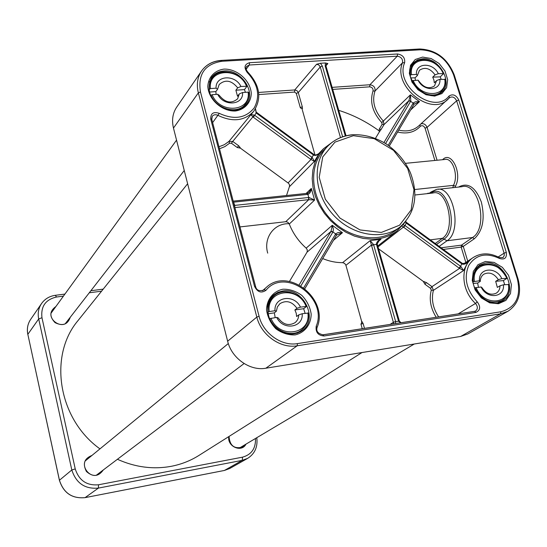 <?xml version="1.0" encoding="UTF-8"?>
<svg xmlns="http://www.w3.org/2000/svg" width="547" height="547" viewBox="0 0 547 547"><rect width="100%" height="100%" fill="white"/><g stroke="black" fill="none" stroke-linecap="round" stroke-linejoin="round"><path stroke-width="0.82" d="M379.782 131.342C366.996 121.933 353.314 114.938 338.73 110.35M117.414 459.282C135.218 467.275 153.153 469.62 171.218 466.317C181.248 464.376 190.465 460.759 198.869 455.473L362.025 352.535M187.628 183.744L78.18 320.385C48.218 355.468 57.968 418.913 99.957 448.875M267.709 253.138C263.175 237.521 274.437 222.718 289.575 223.75M103.205 289.137L90.87 290.731M64.908 294.081L55.315 295.318C49.462 296.173 44.875 298.908 41.551 303.537C38.495 308.139 37.545 313.274 38.693 318.949L71.814 469.989C76.122 483.233 84.983 489.271 98.398 488.095L242.225 460.355L247.661 458.359C254.861 453.75 257.904 446.865 256.789 437.703M255.483 438.482C255.832 448.403 251.524 454.625 242.553 457.155L98.522 484.779C86.775 485.798 79.007 480.512 75.233 468.916L41.975 317.732C40.69 306.45 45.538 299.544 56.532 297.014L63.438 296.118M89.291 292.768L101.578 291.175M91.971 455.432L91.958 455.432C84.306 458.482 82.467 463.835 86.447 471.507C92.928 477.21 98.549 476.683 103.308 469.941M228.824 436.574C226.971 446.509 241.692 452.971 245.965 444.143M55.897 306.511C49.551 311.093 49.257 316.46 55.028 322.627C62.597 326.368 67.684 324.569 70.289 317.226M245.261 444.561L242.677 447.049C234.307 449.251 229.767 445.709 229.049 436.431M239.73 448.075L239.989 447.699M102.631 470.454L100.06 473.47C90.823 481.059 78.242 464.957 87.78 457.764L91.308 455.979M87.458 459.138L86.091 459.603M97.872 474.687L98.651 473.463M86.604 459.836L85.688 460.239M97.168 474.926L97.769 474.126M69.784 317.875L68.218 321.253C61.681 330.456 45.579 318.511 52.601 309.636L55.411 307.182M52.04 311.831L51.336 312.255M66.057 323.195L66.269 322.402M255.381 108.949L256.263 113.038L313.759 155.218C315.913 155.792 317.957 154.917 319.899 152.579L319.612 152.88M233.487 202.171L308.084 194.349C310.005 193.378 311.086 191.402 311.325 188.407L308.973 192.38L307.476 193.364M300.932 285.835L333.061 231.791L333.431 229.077L332.275 225.289L331.051 231.354L299.182 284.843M239.976 226.923L286.026 221.685L287.838 222.246L289.288 224.024C292.925 233.295 298.559 241.336 306.176 248.147L307.264 249.794L307.188 251.907L289.466 281.432M395.57 323.557L395.645 321.547L373.546 244.53L370.169 240.618L393.806 323.831M322.675 258.567C329.308 261.316 335.961 262.683 342.613 262.649L344.651 263.394L345.916 265.295L361.588 321.185L361.683 322.484L360.972 324.193L362.244 328.713M364.48 328.371L363.105 323.482L360.972 324.193M332.836 141.817L323.516 148.722L318.634 154.883L315.045 162.069L312.87 170.076L312.193 178.657L313.048 187.553L315.414 196.482L319.229 205.173L324.378 213.351L330.689 220.749L337.978 227.135L346.012 232.304L354.524 236.113L363.256 238.437L371.933 239.21C381.601 239.121 389.956 236.366 396.985 230.957L404.889 222.472M219.497 148.784L224.92 146.582L229.528 143.239L231.415 143.259L237.289 147.54L240.406 148.148L288.59 183.327L289.438 184.715L289.548 186.219L286.519 195.525M402.1 226.102L459.063 268.071L463.596 270.546L460.875 266.519L460.553 266.293L459.063 268.071M378.558 248.817L423.296 281.418L424.944 284.249L430.571 288.344L431.282 290.19C428.964 299.202 430.598 308.234 436.191 317.274M460.875 266.519L459.548 268.399L431.98 286.655L426.352 282.546L424.944 284.249M298.744 314.887C298.628 318.19 297.377 320.802 294.977 322.709C288.652 326.21 283.038 324.597 278.129 317.855L276.72 317.39C282.936 330.921 303.441 327.824 302.211 313.725L298.744 314.887L296.624 316.515L296.207 313.171L294.881 309.958L296.987 308.303L300.453 307.134L306.587 306.395L303.66 308.706L305.103 313.308M267.592 312.337L269.22 311.551L274.977 310.737L276.385 311.222L274.348 312.87L275.189 317.609M276.72 317.39L269.821 318.607C274.895 331.564 291.934 337.718 301.411 330.156C306.621 326.019 308.905 320.323 308.269 313.075L302.211 313.725M300.453 307.134C294.348 293.821 273.938 296.556 274.977 310.737M269.821 318.607L269.459 318.894M303.66 308.706L294.881 309.958M274.348 312.87L267.839 313.793M276.385 311.222L277.356 306.963L279.907 303.667C286.272 299.92 291.968 301.465 296.987 308.303M217.706 94.282C223.607 106.85 243.627 105.304 242.588 92.525L239.326 93.879L237.61 98.836C231.443 103.964 225.302 102.788 219.21 95.308L217.706 94.282L212.086 94.679L210.752 95.493M211.012 95.137C216.591 109.393 237.842 114.815 245.439 104.108C247.955 100.833 248.994 96.956 248.55 92.477L248.092 92.135L242.588 92.525M208.94 89.66L210.465 88.573L216.079 88.19L217.583 89.223L215.839 91.609L216.127 94.399M239.326 93.879L237.514 96.231L235.887 90.207L237.692 87.835L240.947 86.481L246.964 86.276L244.461 89.612L245.439 92.327M240.947 86.481C235.148 74.112 215.224 75.349 216.079 88.19M209.467 92.053L215.839 91.609M235.887 90.207L244.461 89.612M217.583 89.223L219.169 84.505C225.33 79.178 231.504 80.286 237.692 87.835M436.656 80.518L434.475 85.934C429.039 89.359 423.87 87.78 418.961 81.195L418.031 80.142C423.528 91.923 441.121 91.151 439.904 79.308L436.656 80.518L434.297 82.761L433.901 79.937L432.718 77.141L435.07 74.884L438.311 73.674L443.535 73.64L440.267 76.86L441.156 79.26M410.175 75.315L411.515 74.638L416.452 74.46L417.388 75.527L415.084 77.797L415.364 80.245M418.031 80.142L412.021 80.73C416.917 93.031 433.75 99.287 441.156 91.684C444.308 88.6 445.593 84.532 445.019 79.472L439.904 79.308M438.311 73.674C432.896 62.057 415.378 62.577 416.452 74.46M440.267 76.86L432.718 77.141M415.084 77.797L410.797 77.954M417.388 75.527L419.46 70.262C424.903 66.713 430.106 68.252 435.07 74.884M481.1 286.956C486.796 299.64 504.785 297.773 503.466 284.782L500.006 285.801C499.944 289.158 498.673 291.633 496.191 293.219C490.768 295.517 486.016 293.63 481.921 287.558L481.1 286.956L474.741 287.893M474.919 287.784C481.907 300.467 490.871 304.727 501.797 300.563C507.062 297.151 509.346 291.797 508.648 284.508L503.466 284.782M473.005 281.767L479.459 280.775L480.28 281.397L477.661 283.038L478.406 287.216M500.006 285.801L497.332 287.414L495.685 281.315L498.351 279.681L501.804 278.655L507.117 278.259L503.397 280.577L504.703 284.666M501.804 278.655C496.204 266.157 478.297 267.729 479.459 280.775M473.312 283.455L477.661 283.038M495.685 281.315L503.397 280.577M480.28 281.397C480.362 278.143 481.579 275.722 483.938 274.143C489.387 271.702 494.194 273.548 498.351 279.681M400.24 226.82L396.267 229.931C378.715 244.01 347.796 238.636 329.185 217.597C310.361 196.735 308.494 165.413 324.453 149.55L327.988 145.953C311.968 161.878 313.882 193.364 332.815 214.349C351.543 235.518 382.62 240.953 400.24 226.82C415.33 212.933 418.708 194.876 410.38 172.647C405.259 161.146 397.17 151.56 386.127 143.888C375.242 137.304 364.022 134.254 352.487 134.74C342.764 135.656 334.6 139.396 327.988 145.953C334.504 139.485 342.579 135.8 352.213 134.897M258.834 94.569L294.539 92.074L296.296 93.38L300.289 107.602L302.293 106.788L298.19 92.238L296.939 90.631L294.771 89.947L316.604 64.252L320.439 63.267L325.41 62.967L327.872 63.561L325.944 65.79M429.819 192.975L426.667 193.713M467.747 261.165L463.254 246.389L461.538 245.131L461.176 247.107L463.254 246.389L474.276 238.8C482.823 230.902 485.182 218.65 481.339 202.028C475.473 186.985 467.89 181.994 458.598 187.06M332.706 89.407L369.649 86.829C372.172 87.226 373.3 88.621 373.02 91.014C369.608 101.831 372.528 112.354 381.765 122.59L382.121 124.354L379.249 129.126L379.297 131.971L375.461 138.35M379.249 129.126L381.17 129.352L384.042 124.566L383.324 121.044C374.545 111.315 371.769 101.311 375.003 91.028C375.413 87.438 373.724 85.346 369.936 84.751L332.118 87.363M302.382 110.077L314.956 154.924M300.289 107.602L301.787 108.928M237.289 147.54L238.615 145.728L232.735 141.441L252.864 116.88L310.682 159.293L314.388 161.413L312.289 157.557L254.41 115.102L250.806 114.535L252.864 116.88L254.41 115.102M234.902 207.58L308.781 199.648L314.573 200.099L308.946 197.453L234.342 205.433M336.576 235.066L342.456 232.701L338.162 232.523L335.762 233.754L303.763 287.736M377.006 244.147L379.317 240.352L381.013 239.278C378.155 240.338 376.63 241.965 376.425 244.174L398.531 321.103L400.595 322.778M414.038 104.245L419.494 101.646L410.4 94.843L408.882 100.689L410.818 101.017L410.4 94.843L381.765 122.59M382.121 124.354L384.042 124.566L408.882 100.689L408.636 101.092L410.818 101.017M410.599 110.05L419.494 101.646L415.501 101.763L413.341 102.911L413.751 104.723L389.252 146.056M413.341 102.911L413.84 104.532M313.759 155.218L313.875 154.452M310.682 159.293L313.848 154.425L256.632 112.436M253.336 117.256L256.618 112.422M256.618 112.429L256.263 112.149M255.955 112.785L256.222 112.114M288.091 182.896L310.969 159.492L312.289 157.557M308.084 194.349L307.168 193.378M308.467 199.689L308.727 197.474L307.872 194.376L306.751 193.501M285.725 221.706L308.781 199.648L308.946 197.453M333.061 231.791L331.051 231.354L307.052 252.167M304.87 288.584L336.371 235.436L335.653 233.931L332.959 231.976L330.887 231.62M336.446 235.258L335.762 233.754M373.546 244.53L371.317 245.206L345.916 265.295M377.143 244.817L376.48 244.393L373.608 244.755L371.406 245.541M377.17 244.4L376.425 244.174M462.017 263.162L462.153 264.092C464.171 264.611 466.181 263.845 468.17 261.794L467.07 262.615L462.338 263.688M406.346 222.301L406.387 223.197L462.153 264.092M405.505 221.767L406.209 223.06M406.428 222.52L405.047 225.59L403.235 224.735M461.613 263.237L461.955 263.114L461.825 263.88L460.553 266.293L405.047 225.59L403.583 227.402M404.862 225.453L403.31 227.19L378.011 246.916M460.663 336.446L265.856 368.22C250.02 371.208 231.593 358.251 227.641 341.212L173.474 128.066C171.608 120.169 172.681 113.188 176.695 107.13L201.57 70.98C197.405 77.271 196.332 84.559 198.349 92.846L256.83 317.082C261.124 335.058 280.584 348.836 297.178 345.793L500.512 313.841L507.91 311.291L467.801 333.957L460.663 336.446L500.512 313.841L500.943 311.776L297.445 343.605C281.671 346.483 263.175 333.383 259.087 316.303L200.469 91.944C197.713 74.194 204.893 63.972 222.014 61.271L420.39 49.798C436.034 50.509 447.097 58.85 453.572 74.823L517.332 278.826C521.339 296.549 515.876 307.53 500.943 311.776M56.532 297.014L55.315 295.318M41.975 317.732L38.693 318.949L27.835 334.326C26.741 328.843 27.678 323.865 30.646 319.4L41.551 303.537M98.522 484.779L98.398 488.095L85.079 497.633C72.101 498.796 63.561 492.997 59.438 480.225L27.835 334.326L59.404 480.266L71.814 469.989L75.233 468.916M247.661 458.359L229.726 468.499L224.441 470.441L85.045 497.647L224.4 470.461L242.225 460.355L242.553 457.155M224.338 470.461L229.726 468.499M84.997 497.647L85.045 497.647C72.06 498.816 63.514 493.025 59.404 480.266L59.459 480.307M27.863 334.47L27.808 334.402C26.714 328.897 27.658 323.899 30.646 319.4M397.587 132.025C407.077 134.268 414.667 132.36 420.349 126.302C422.209 125.106 423.781 125.728 425.053 128.155L434.865 160.462M289.37 186.766L314.388 161.413L319.373 153.112M289.288 224.024L314.573 200.099L311.325 188.407L306.115 193.46M333.472 240.324L342.456 232.701L332.275 225.289L306.176 248.147M378.093 241.576L381.013 239.278L370.169 240.618L342.613 262.649M363.105 323.482L361.588 321.185M401.074 322.703L399.378 321.185L395.645 321.547L393.396 322.286L390.127 324.398M361.683 322.484L362.073 321.609M426.352 282.546L423.296 281.418M424.205 282.389L424.13 281.575M306.429 306.32C301.096 293.185 283.483 287.305 274.156 295.708C269.562 299.777 267.538 305.185 268.078 311.94M269.22 311.551C266.184 289.684 298.094 285.507 306.088 306.341M307.852 312.918C311.298 334.566 279.168 339.53 270.956 318.217M248.092 92.135C251.196 111.855 219.839 114.371 212.086 94.679M210.465 88.573C207.744 68.683 238.895 66.843 246.451 86.105M246.759 86.125C240.871 71.903 219.374 66.843 212.079 78.166C209.918 81.277 209.022 84.894 209.398 89.024M443.268 73.503C438.113 61.298 421.231 55.356 413.99 63.329C411.125 66.337 409.942 70.242 410.448 75.042M411.515 74.638C408.63 56.191 436.027 55.452 443.152 73.496M444.745 79.124C447.952 97.448 420.383 98.747 413.094 80.327M508.416 284.303C511.801 304.33 483.616 307.346 476.054 287.442M474.413 281.254C471.364 261.076 499.356 258.704 506.748 278.191M506.891 278.184C499.637 265.452 490.55 261.404 479.63 266.047C474.782 269.452 472.663 274.635 473.278 281.596M211.586 119.184L212.291 116.224C213.781 114.569 215.723 114.302 218.103 115.431C232.646 122.337 244.502 120.969 253.685 111.335L228.967 141.399L224.379 144.675L218.971 146.781M219.279 113.345C213.398 111.458 210.547 113.366 210.732 119.082L254.533 286.334C257.425 292.16 261.234 293.486 265.972 290.3C284.816 266.69 328.303 298.033 316.2 326.224C315.469 332.227 318.074 335.482 324.022 335.995L475.787 312.44C480.382 310.375 480.861 306.846 477.216 301.848C466.447 290.074 463.617 277.951 468.724 265.466C475.849 254.608 486.071 252.263 499.384 258.416C504.621 260.023 506.932 258.02 506.317 252.413L458.769 100.005C456.089 94.946 452.834 93.633 448.998 96.067C434.215 115.472 394.435 85.763 404.636 62.727C405.156 57.777 402.804 54.864 397.573 53.989L249.528 62.707C244.434 64.259 243.688 67.52 247.285 72.505C258.184 84.3 260.475 96.115 254.164 107.937C245.637 118.302 234.013 120.101 219.279 113.345L212.633 122.603M247.805 72.06C245.904 69.722 245.5 67.842 246.588 66.406L249.316 65.011L246.129 69.25M249.528 62.707L249.316 65.011L397.245 56.191C401.17 56.84 402.934 59.021 402.544 62.734L375.003 91.028L373.02 91.014M397.573 53.989L397.245 56.191L369.936 84.751L369.649 86.829M449.422 97.783L449.552 97.653C452.444 96.156 454.803 97.216 456.649 100.833L504.102 253.165L498.18 256.974M506.317 252.413L504.102 253.165L504.272 255.483L503.096 257.555L499.37 257.603M438.099 189.289L461.873 186.705C478.926 181.522 488.765 227.99 472.533 237.514L461.538 245.131L441.067 247.784M474.276 238.8L472.533 237.514L447.036 240.769C462.865 231.231 453.025 184.305 436.369 189.474L431.098 191.956L430.332 193.31M439.159 246.382L447.036 240.769L443.959 239.135C460.328 228.831 446.482 180.852 430.899 193.248M294.539 92.074L294.771 89.947L258.628 92.443M326.019 66.16L326.299 64.307L327.872 63.561M438.632 316.898C432.889 308.105 431.145 299.25 433.409 290.334L463.596 270.546L468.191 261.774L466.119 263.148M431.282 290.19L433.409 290.334L431.98 286.655L430.571 288.344M443.323 249.439L461.176 247.107L465.832 262.444M458.769 100.005L456.649 100.833L427.063 127.376C425.703 124.354 423.658 123.191 420.944 123.889M437.06 160.244L427.063 127.376L425.053 128.155M455.077 187.443L455.432 186.288C462.461 173.837 451.767 150.883 443.029 159.28L442.516 159.71M404.636 62.727L402.544 62.734C392.199 85.906 430.947 117.044 447.884 99.356L449.374 97.831L448.998 96.067M449.552 97.653L418.592 126.029C413.313 130.589 406.688 131.95 398.722 130.111M436.54 244.461L443.959 239.135L442.42 238.321L435.227 243.504M415.029 194.992L432.978 193.016C447.61 188.476 456.294 229.836 442.42 238.321L430.257 239.859M405.43 163.348L444.814 159.485C452.547 157.18 458.817 175.813 453.436 185.358L414.79 189.522M455.432 186.288L453.436 185.358L452.854 187.683M443.097 159.649L443.029 159.28M428.034 193.563L427.884 193.187M419.802 124.928L420.349 126.302M379.297 131.971L379.597 130.918M379.85 131.246L381.17 129.352M316.604 64.252L318.846 64.977L320.255 66.966L298.293 92.552L296.296 93.38M302.477 109.195L302.293 106.788M240.406 148.148L240.106 147.471L239.189 147.574M231.415 143.259L232.735 141.441L228.967 141.399L229.528 143.239M240.106 147.471L238.615 145.728M408.636 101.092L383.953 142.535M385.553 143.519L410.653 101.298L413.17 103.171L388.199 145.297M342.634 136.798L322.347 66.091L320.255 66.966L340.487 137.605M322.347 66.091L320.439 63.267M325.41 62.967L325.171 65.92L345.314 135.991M325.171 65.92L326.053 66.262L346.053 135.8M234.772 207.074L234.718 205.364L233.22 201.146M353.383 135.677L374.23 138.665L393.539 150.357L407.679 168.503L413.99 189.679L411.166 209.891L399.59 225.193L381.355 232.427L360.022 229.938L339.954 218.075L325.335 199.238L319.209 177.344L322.723 156.948L334.983 142.124L353.383 135.677M499.384 258.416L499.288 257.555C489.907 252.693 481.285 252.646 473.422 257.398C459.959 265.555 460.889 290.238 475.507 303.462L458.174 313.869M477.216 301.848L475.507 303.462C477.914 306.409 477.962 308.911 475.644 310.969L474.817 311.318M475.787 312.44L474.611 311.325L323.209 334.798M317.137 327.325C329.109 299.195 288.18 266.56 266.41 287.312L263.244 290.354M265.972 290.3L264.023 289.678L263.647 290.054C259.148 291.448 256.468 290.266 255.593 286.498L254.533 286.334M247.641 72.354L247.285 72.505M211.703 119.731L210.732 119.082M316.973 327.544L316.2 326.224M322.833 334.86L324.022 335.995M485.141 263.128C503.958 259.476 519.124 292.597 502.399 301.165C488.307 310.867 459.986 283.476 479.329 265.261L485.141 263.128M485.469 261.459L478.023 264.652L473.285 271.415L472.239 280.433L475.117 289.903L481.36 297.924L489.709 302.867L498.467 303.735L505.886 300.399L510.495 293.548L511.424 284.57L508.519 275.23L502.365 267.339L494.153 262.43L485.469 261.459M282.717 290.99C303.209 287.072 319.113 319.516 302.053 330.771C293.247 336.125 284.249 334.88 275.059 327.031C269.876 322.231 267.428 315.065 267.715 305.541C268.748 301.082 270.738 297.554 273.705 294.942L277.89 292.337L282.717 290.99M282.915 289.213C273.247 291.243 266.751 299.38 266.533 309.91C267.592 317.041 270.703 323.332 275.879 328.788C281.917 333.123 288.331 335.167 295.127 334.908C304.809 332.685 311.106 324.412 311.175 313.992C310.067 306.963 306.97 300.775 301.889 295.421C295.975 291.127 289.65 289.055 282.915 289.213M223.955 70.953C241.145 69.107 256.762 92.566 246.205 104.498C236.188 119.396 199.505 103.472 211.498 77.517C214.438 73.551 218.595 71.363 223.955 70.953M224.106 69.093C214.65 70.303 208.188 77.209 207.819 86.665C208.715 99.698 222.103 111.533 235.306 111.014C244.782 109.646 251.052 102.604 251.285 93.222C250.239 80.375 237.207 68.785 224.106 69.093M422.359 58.823C438.68 56.97 453.62 82.399 441.839 92.122C428.445 106.316 398.968 75.582 413.58 62.631L417.511 59.958L422.359 58.823M422.633 57.079L415.276 59.486L410.51 65.284L409.327 73.36L411.98 82.098L417.963 89.742L426.051 94.74L434.626 96.094L441.955 93.564L446.605 87.677L447.672 79.63L444.991 71.007L439.091 63.479L431.125 58.515L422.633 57.079M265.856 368.22L297.178 345.793L297.445 343.605M227.641 341.212L256.83 317.082L259.087 316.303M173.474 128.066L198.349 92.846L200.469 91.944M221.029 60.601C212.605 61.216 206.123 64.676 201.57 70.98C206.219 64.553 212.79 61.025 221.289 60.396L222.014 61.271M517.742 279.182L518.03 278.915L517.332 278.826M453.572 74.823L454.297 75.096L518.009 278.861M420.39 49.798L419.535 48.991L221.398 60.389M414.291 344.008L239.265 448.13M228.318 343.543L85.359 460.854M244.092 363.55L96.491 475.097M176.544 140.148L51.158 313.048M184.257 170.5L65.346 323.592M323.516 148.722L318.511 153.823M396.985 230.957L377.745 245.986M306.573 306.375C301.329 293.171 283.62 287.202 274.156 295.708L270.163 299.059M308.351 312.98C308.98 320.248 306.669 325.971 301.411 330.156L297.212 333.253M242.526 107.786L245.439 104.108C247.996 100.778 249.049 96.86 248.605 92.34M246.943 86.228C241.234 71.869 219.559 66.625 212.079 78.166L209.351 82.009M443.508 73.592C438.516 61.285 421.491 55.138 413.99 63.329L411.153 66.194M445.128 79.301C445.702 84.395 444.376 88.525 441.156 91.684L438.202 94.426M497.989 302.785L501.797 300.563C507.151 297.083 509.476 291.688 508.778 284.378M507.103 278.225C499.924 265.404 490.768 261.343 479.63 266.047L475.938 268.433M429.258 193.426L431.098 191.956M377.245 244.222C377.156 242.827 377.847 241.535 379.317 240.352L379.29 240.379M389.273 146.07L413.751 104.723M414.017 104.292L414.339 103.916M314.101 154.603C315.564 156.257 320.788 152.278 319.639 152.859M256.228 112.121L255.483 108.778M307.339 193.33L308.973 192.38M306.976 193.371L233.213 201.125M336.549 235.128L337.068 234.56M304.891 288.597L336.371 235.429M399.365 321.13L377.334 244.557M406.353 222.308L405.785 221.439M461.955 263.114L406.619 222.513M467.07 262.615C466.345 263.428 464.786 263.695 462.393 263.415M473.422 257.398L463.87 263.743M266.41 287.312L262.464 290.737M247.818 72.074C260.051 85.38 262.013 98.467 253.685 111.335M211.785 119.355L212.291 116.224M255.572 286.437L211.805 119.451M317.11 327.393C315.975 331.174 317.93 333.636 322.976 334.791M474.611 311.325L323.045 334.778M474.687 311.318L475.644 310.969M454.27 74.994C447.569 58.42 436.034 49.743 419.665 48.984M518.03 278.915C521.838 293.39 518.467 304.18 507.91 311.291"/></g></svg>
